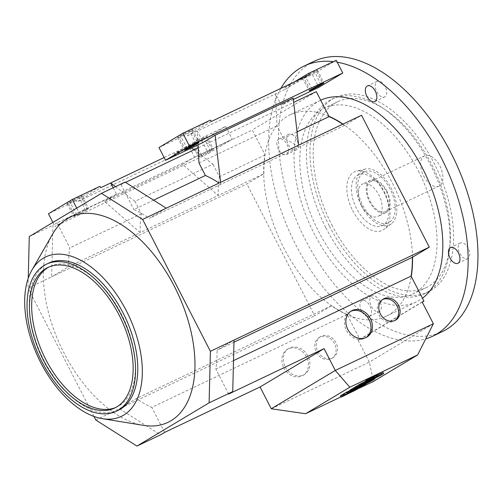 <?xml version="1.0" encoding="UTF-8"?>
<svg xmlns="http://www.w3.org/2000/svg" width="503" height="503" viewBox="0 0 503 503"><rect width="100%" height="100%" fill="white"/><g stroke="black" fill="none" stroke-linecap="round" stroke-linejoin="round"><path stroke-width="0.38" stroke-dasharray="2.52 1.89" d="M143.581 425.375A113.697 64.233 64.6 0 1 63.919 352.823A113.697 64.233 64.6 0 1 52.576 234.134M118.494 410.165A81.385 45.98 64.6 0 1 43.962 360.381A81.385 45.98 64.6 0 1 48.558 263.195M115.828 407.43A77.795 43.95 -115.4 0 0 116.954 406.927A77.795 43.95 -115.4 0 0 121.349 314.023A77.795 43.95 -115.4 0 0 50.099 266.433A77.795 43.95 -115.4 0 0 48.998 266.992M350.616 311.439A15.197 12.525 59.1 0 0 349.868 311.841A15.197 12.525 59.1 0 0 346.36 330.27A15.197 12.525 59.1 0 0 365.492 337.922A15.197 12.525 59.1 0 0 366.203 337.456M382.475 299.587A12.21 10.06 59.1 0 0 381.727 299.983A12.21 10.06 59.1 0 0 378.904 314.784A12.21 10.06 59.1 0 0 394.27 320.927A12.21 10.06 59.1 0 0 394.981 320.455M283.805 367.743A15.197 12.525 59.1 0 0 302.944 375.389A15.197 12.525 59.1 0 0 306.459 356.96A15.197 12.525 59.1 0 0 287.32 349.315A15.197 12.525 59.1 0 0 283.805 367.743M285.264 366.869A15.197 12.525 59.1 0 0 304.403 374.515A15.197 12.525 59.1 0 0 307.911 356.093A15.197 12.525 59.1 0 0 288.772 348.441A15.197 12.525 59.1 0 0 285.264 366.869M316.356 352.251A12.21 10.06 59.1 0 0 331.729 358.394A12.21 10.06 59.1 0 0 334.545 343.599A12.21 10.06 59.1 0 0 319.172 337.456A12.21 10.06 59.1 0 0 316.356 352.251M317.808 351.383A12.21 10.06 59.1 0 0 333.181 357.526A12.21 10.06 59.1 0 0 335.998 342.725A12.21 10.06 59.1 0 0 320.631 336.582A12.21 10.06 59.1 0 0 317.808 351.383M361.481 205.488A17.951 10.142 64.6 0 1 362.493 184.054A17.951 10.142 64.6 0 1 378.935 195.032A17.951 10.142 64.6 0 1 377.923 216.472A17.951 10.142 64.6 0 1 361.481 205.488M386.964 191.215A17.951 10.142 -115.4 0 0 370.522 180.231A17.951 10.142 -115.4 0 0 369.51 201.672A17.951 10.142 -115.4 0 0 385.952 212.656A17.951 10.142 -115.4 0 0 386.964 191.215M423.589 175.861A16.756 9.469 -115.4 0 0 438.937 186.116A16.756 9.469 -115.4 0 0 439.886 166.103A16.756 9.469 -115.4 0 0 424.538 155.855A16.756 9.469 -115.4 0 0 423.589 175.861M370.089 201.326A16.756 9.469 -115.4 0 0 385.436 211.574A16.756 9.469 -115.4 0 0 386.379 191.561A16.756 9.469 -115.4 0 0 371.038 181.313A16.756 9.469 -115.4 0 0 370.089 201.326M320.7 100.229A111.603 63.051 -115.4 0 0 320.474 100.336A111.603 63.051 -115.4 0 0 314.168 233.612A111.603 63.051 -115.4 0 0 416.383 301.888A111.603 63.051 -115.4 0 0 422.457 298.216M412.523 257.209A111.603 63.051 -115.4 0 0 392.365 183.035A111.603 63.051 -115.4 0 0 344.737 125.316A111.603 63.051 -115.4 0 0 342.971 124.09M328.956 116.287A111.603 63.051 -115.4 0 0 290.156 114.759A111.603 63.051 -115.4 0 0 264.949 154.628A111.603 63.051 -115.4 0 0 263.698 173.868A111.603 63.051 -115.4 0 0 283.849 248.042A111.603 63.051 -115.4 0 0 331.477 305.755A111.603 63.051 -115.4 0 0 347.259 314.784A111.603 63.051 -115.4 0 0 386.065 316.312A111.603 63.051 -115.4 0 0 411.265 276.443M313.954 61.353A149.605 84.523 -115.4 0 0 305.503 240.013A149.605 84.523 -115.4 0 0 442.514 331.534M280.837 88.402A149.605 84.523 -115.4 0 0 295.695 244.678A149.605 84.523 -115.4 0 0 425.733 338.871M418.465 171.133A102.926 58.153 64.6 0 1 412.655 294.054A102.926 58.153 64.6 0 1 318.386 231.084A102.926 58.153 64.6 0 1 324.202 108.17A102.926 58.153 64.6 0 1 418.465 171.133M331.76 224.722A102.926 58.153 -115.4 0 0 426.028 287.685A102.926 58.153 -115.4 0 0 431.844 164.77A102.926 58.153 -115.4 0 0 337.576 101.807A102.926 58.153 -115.4 0 0 331.76 224.722M329.434 226.117A107.711 60.857 -115.4 0 0 428.084 292.01A107.711 60.857 -115.4 0 0 434.171 163.374A107.711 60.857 -115.4 0 0 335.52 97.481A107.711 60.857 -115.4 0 0 329.434 226.117M325.869 227.815A107.711 60.857 -115.4 0 0 424.519 293.708A107.711 60.857 -115.4 0 0 430.606 165.072A107.711 60.857 -115.4 0 0 331.955 99.179A107.711 60.857 -115.4 0 0 325.869 227.815M379.765 301.247A8.677 4.904 -115.4 0 0 371.824 295.94A8.677 4.904 -115.4 0 0 371.333 306.302A8.677 4.904 -115.4 0 0 379.275 311.609A8.677 4.904 -115.4 0 0 379.765 301.247M361.525 310.967A8.677 4.904 64.6 0 1 362.009 300.605A8.677 4.904 64.6 0 1 369.957 305.912A8.677 4.904 64.6 0 1 369.466 316.274A8.677 4.904 64.6 0 1 361.525 310.967M385.141 86.585A8.677 4.904 -115.4 0 0 377.193 81.279A8.677 4.904 -115.4 0 0 376.703 91.64A8.677 4.904 -115.4 0 0 384.65 96.947A8.677 4.904 -115.4 0 0 385.141 86.585M468.224 248.256A8.677 4.904 -115.4 0 0 460.283 242.949A8.677 4.904 -115.4 0 0 459.792 253.311A8.677 4.904 -115.4 0 0 467.733 258.617A8.677 4.904 -115.4 0 0 468.224 248.256M296.682 139.576A8.677 4.904 -115.4 0 0 288.735 134.27A8.677 4.904 -115.4 0 0 288.244 144.631A8.677 4.904 -115.4 0 0 296.192 149.938A8.677 4.904 -115.4 0 0 296.682 139.576M278.436 149.297A8.677 4.904 64.6 0 1 278.926 138.935A8.677 4.904 64.6 0 1 286.873 144.242A8.677 4.904 64.6 0 1 286.383 154.61A8.677 4.904 64.6 0 1 278.436 149.297M361.613 206.18A30.52 17.24 -115.4 0 0 391.347 223.753A30.52 17.24 -115.4 0 0 391.29 188.405A30.52 17.24 -115.4 0 0 365.316 169.039A30.52 17.24 -115.4 0 0 361.613 206.18M352.666 210.55A32.418 18.315 -115.4 0 0 384.248 229.217A32.418 18.315 -115.4 0 0 384.185 191.668A32.418 18.315 -115.4 0 0 356.596 171.102A32.418 18.315 -115.4 0 0 352.666 210.55M390.127 189.103A28.124 15.889 -115.4 0 0 364.367 171.894A28.124 15.889 -115.4 0 0 362.776 205.482A28.124 15.889 -115.4 0 0 388.536 222.691A28.124 15.889 -115.4 0 0 390.127 189.103M356.539 208.456A28.124 15.889 64.6 0 1 358.123 174.868A28.124 15.889 64.6 0 1 383.883 192.071A28.124 15.889 64.6 0 1 382.293 225.658A28.124 15.889 64.6 0 1 356.539 208.456M113.162 187.77L116.52 194.303L104.593 201.451L140.167 232.625L68.609 266.672L51.62 276.851L246.904 183.922L263.893 173.749L218.189 195.497L182.614 164.324L194.548 157.175L188.726 145.851L191.498 147.945M193.976 149.819L212.995 164.204L134.974 201.332L141.4 213.832A111.301 62.881 -115.4 0 0 140.167 232.625L218.189 195.497A111.301 62.881 64.6 0 1 219.421 176.704L212.995 164.204M293.167 98.098L281.24 105.24L275.424 93.916L277.002 125.863L283.428 138.363A111.301 62.881 64.6 0 1 298.845 147.184L298.612 145.197M93.948 416.434L27.992 288.093L28.237 278.222M337.224 62.221A149.605 84.523 -115.4 0 0 333.3 61.649M342.744 124.197A111.301 62.881 64.6 0 1 344.542 125.436L361.531 115.256M422.162 301.963L358.155 340.305L359.941 339.456L347.089 314.457A111.301 62.881 64.6 0 1 331.672 305.642L314.689 315.815L246.904 183.922M263.893 173.749A111.301 62.881 64.6 0 1 265.119 154.962L252.273 129.963L56.99 222.886L69.835 247.885A111.301 62.881 -115.4 0 0 68.609 266.672M359.941 339.456L422.243 302.127M68.125 203.03A7.558 0.34 152.8 0 0 67.031 203.803A7.558 0.34 152.8 0 0 71.916 201.659A7.558 0.34 152.8 0 0 79.386 197.673L81.128 196.623A7.558 0.34 152.8 0 0 82.222 195.849A7.558 0.34 152.8 0 0 77.349 197.993A7.558 0.34 152.8 0 0 69.867 201.98L68.125 203.03L74.96 215.655L76.708 214.611A7.18 0.321 -27.2 0 1 83.812 210.82A7.18 0.321 -27.2 0 1 88.446 208.783A7.18 0.321 -27.2 0 1 87.409 209.518L85.661 210.562A7.18 0.321 -27.2 0 1 78.562 214.353A7.18 0.321 -27.2 0 1 73.928 216.391A7.18 0.321 -27.2 0 1 74.96 215.655M192.963 143.625A7.558 0.34 152.8 0 0 191.869 144.399A7.558 0.34 152.8 0 0 196.755 142.255A7.558 0.34 152.8 0 0 204.224 138.268L205.972 137.218A7.558 0.34 152.8 0 0 207.06 136.445A7.558 0.34 152.8 0 0 202.187 138.589A7.558 0.34 152.8 0 0 194.711 142.575L192.963 143.625L199.804 156.251L201.546 155.207A7.18 0.321 -27.2 0 1 208.651 151.416A7.18 0.321 -27.2 0 1 213.285 149.378A7.18 0.321 -27.2 0 1 212.247 150.114L210.499 151.158A7.18 0.321 -27.2 0 1 203.407 154.949A7.18 0.321 -27.2 0 1 198.767 156.986A7.18 0.321 -27.2 0 1 199.804 156.251M134.974 201.332L115.539 186.638M198.019 139.639L225.658 126.486L201.804 140.777L174.164 153.931L198.019 139.639L198.754 141.079L164.135 157.552M104.593 201.451L182.614 164.324M76.745 208.141L78.845 212.228L54.99 226.52L208.361 153.541L232.223 139.249L194.548 157.175M116.52 194.303L78.845 212.228M99.934 186.317L76.072 200.609L76.814 202.043L100.669 187.751M198.754 141.079L174.899 155.37L76.814 202.043M174.164 153.931L174.899 155.37M225.658 126.486L232.223 139.249M201.804 140.777L208.361 153.541M52.89 222.433L54.99 226.52M76.072 200.609L48.433 213.762M141.4 213.832L69.835 247.885M265.119 154.962L219.421 176.704M191.681 130.396A7.558 0.34 152.8 0 0 192.775 129.623A7.558 0.34 152.8 0 0 187.902 131.767A7.558 0.34 152.8 0 0 180.42 135.76L178.678 136.803A7.558 0.34 152.8 0 0 177.584 137.577A7.558 0.34 152.8 0 0 182.47 135.433A7.558 0.34 152.8 0 0 189.939 131.446L191.681 130.396L197.805 142.965M316.525 70.992A7.558 0.34 152.8 0 0 317.613 70.219A7.558 0.34 152.8 0 0 312.74 72.363A7.558 0.34 152.8 0 0 305.264 76.355L303.516 77.399A7.558 0.34 152.8 0 0 302.422 78.172A7.558 0.34 152.8 0 0 307.308 76.028A7.558 0.34 152.8 0 0 314.777 72.042L316.525 70.992L322.643 83.561M220.591 182.325L220.817 184.312A111.301 62.881 -115.4 0 0 219.025 183.073M198.081 144.814L197.396 131.044L203.218 142.368M198.981 162.991L277.002 125.863M294.066 82.102L284.717 87.704L285.452 89.144L187.368 135.816L186.626 134.383L210.487 120.091M344.542 125.436L149.259 218.359L166.248 208.185M158.986 147.536L186.626 134.383M293.331 99.487L281.24 105.24M211.222 121.525L187.368 135.816M285.452 89.144L309.307 74.853M284.717 87.704L312.357 74.551L318.915 87.315M312.357 74.551L336.211 60.259M153.572 200.156L133.842 209.544A111.301 62.881 64.6 0 1 149.259 218.359M56.99 222.886L52.909 225.331L51.62 276.851L27.992 288.093M316.28 91.621L252.273 129.963M297.072 131.868L283.428 138.363M125.077 182.105L120.997 184.544L125.53 182.388M198.226 147.794L293.664 102.379M120.997 184.544L133.842 209.544M29.281 236.573L52.909 225.331M347.089 314.457L151.805 407.38A111.301 62.881 64.6 0 1 136.388 398.565L119.406 408.744L314.689 315.815M331.672 305.642L136.388 398.565M95.771 419.986L119.406 408.744L160.576 434.825M164.657 432.379L151.805 407.38M233.518 360.62L215.812 369.039A111.301 62.881 -115.4 0 0 217.044 350.251L234.027 340.078M233.977 342.191L217.044 350.251M228.658 394.038L215.812 369.039M352.27 389.9L364.952 383.431L352.27 389.9L352.798 390.932M361.418 385.543L361.965 386.606M355.797 387.788L356.275 388.718M364.952 383.431L365.385 384.279M342.769 394.453L351.66 390.221L343.335 394.767C340.041 396.314 339.399 396.465 341.418 395.232M347.736 392.566L348.283 393.635M351.66 390.221L352.194 391.259M361.758 384.217L374.439 377.747L361.758 384.217L362.286 385.248M370.906 379.859L371.453 380.922M365.285 382.104L365.706 382.928M374.439 377.747L374.773 378.401M356.652 386.21L364.926 382.274L352.245 388.744L361.148 384.537L352.823 389.083C349.528 390.63 348.887 390.781 350.905 389.548M357.224 386.882L357.771 387.951M361.148 384.537L361.682 385.575M372.094 378.023L381.249 373.666L368.297 380.299L372.094 378.023L372.622 379.055M368.297 380.299L368.825 381.324M381.249 373.666L381.783 374.71M379.539 374.691L380.086 375.754M365.926 381.01L371.736 378.193L367.85 380.52L356.608 386.128M367.85 380.52L368.397 381.582M366.322 380.771L366.718 381.532M371.736 378.193L372.27 379.237M375.848 375.728L371.969 378.055L372.516 379.117M371.969 378.055L366.561 380.626L366.97 381.419M366.561 380.626L368.63 379.388L369.177 380.45M368.63 379.388L365.744 380.658M383.185 372.503L372.327 377.885L375.867 375.766M372.327 377.885L372.855 378.91M381.481 373.528L382.029 374.59M361.393 384.386L361.94 385.449M364.926 382.274L365.348 383.104M360.884 386.317L360.343 385.216L357.809 386.581L370.661 380.01L360.343 385.216L360.89 386.285M357.809 386.581L358.337 387.612M361.506 384.367L362.034 385.392M370.661 380.01L371.195 381.048M349.862 390.611L355.439 387.958L351.905 390.07L342.757 394.427M351.905 390.07L352.452 391.133M355.439 387.958L355.917 388.894M351.396 392L350.855 390.9L348.321 392.265L361.173 385.694L350.855 390.9L351.402 391.969M348.321 392.265L348.849 393.296M352.018 390.051L352.546 391.076M361.173 385.694L361.707 386.732M271.274 408.776L369.359 362.103L373.383 381.469M358.155 340.305L369.359 362.103L433.366 323.762M359.293 388.171L340.738 396.999M85.661 210.562L79.386 197.673M76.708 214.611L69.867 201.98M87.409 209.518L81.128 196.623M210.499 151.158L204.224 138.268M201.546 155.207L194.711 142.575M212.247 150.114L205.972 137.218M187.261 148.385L180.42 135.76M185.513 149.429L178.678 136.803M195.963 143.814L189.939 131.446M312.099 88.981L305.264 76.355M310.357 90.024L303.516 77.399M320.801 84.41L314.777 72.042M343.335 394.767L343.882 395.83M352.823 389.083L353.37 390.146M362.619 384.311L363.166 385.373M369.567 380.664L370.114 381.727M353.131 389.995L353.678 391.057M360.079 386.348L360.626 387.411M116.954 406.927L114.722 407.99M351.327 310.973L349.868 311.841M383.179 299.109L381.727 299.983M302.944 375.389L304.397 374.521M331.722 358.4L333.181 357.526M370.522 180.231L362.493 184.054M385.436 211.574L438.937 186.116M386.065 316.312L416.383 301.888M412.655 294.054L426.028 287.685M424.519 293.708L428.084 292.01M371.824 295.94L362.009 300.605M377.193 81.279L367.385 85.944M460.283 242.949L450.468 247.614M288.735 134.27L278.926 138.935M391.347 223.753L384.248 229.217M364.367 171.894L358.123 174.868M382.293 225.658L388.536 222.691M365.316 169.039L356.596 171.102M286.383 154.61L296.192 149.938M457.925 263.283L467.733 258.617M374.842 101.619L384.65 96.947M369.466 316.274L379.275 311.609M331.955 99.179L335.52 97.481M337.576 101.807L324.202 108.17M290.156 114.759L320.474 100.336M67.031 203.803L73.928 216.391M82.222 195.849L88.446 208.783M191.869 144.399L198.767 156.986M207.06 136.445L213.285 149.378M192.775 129.623L198.999 142.556M177.584 137.577L184.482 150.164M317.613 70.219L323.838 83.152M302.422 78.172L309.32 90.76M371.038 181.313L424.538 155.855M385.952 212.656L377.923 216.472M320.631 336.582L319.179 337.45M288.779 348.441L287.32 349.315M394.27 320.927L395.729 320.059M365.492 337.922L366.945 337.048M47.873 267.495L50.099 266.433"/><path stroke-width="0.75" d="M126.429 310.98A88.245 49.854 64.6 0 1 102.455 418.691A88.245 49.854 64.6 0 1 40.624 362.38A88.245 49.854 64.6 0 1 31.821 270.268A88.245 49.854 64.6 0 1 126.429 310.98M31.821 270.268L52.576 234.134A113.697 64.233 64.6 0 1 174.472 286.597A113.697 64.233 64.6 0 1 143.581 425.375L102.455 418.691M120.865 314.042A81.385 45.98 64.6 0 1 116.268 411.228A81.385 45.98 64.6 0 1 41.73 361.443A81.385 45.98 64.6 0 1 46.326 264.251A81.385 45.98 64.6 0 1 120.865 314.042M46.326 264.251L48.558 263.195A81.385 45.98 64.6 0 1 123.09 312.979A81.385 45.98 64.6 0 1 118.494 410.165L116.268 411.228M48.998 266.992A77.795 43.95 -115.4 0 0 45.704 359.337A77.795 43.95 -115.4 0 0 115.828 407.43M119.117 315.085A77.795 43.95 64.6 0 1 114.722 407.99A77.795 43.95 64.6 0 1 43.478 360.4A77.795 43.95 64.6 0 1 47.873 267.495A77.795 43.95 64.6 0 1 119.117 315.085M347.812 329.402A15.197 12.525 -120.9 0 1 351.327 310.973A15.197 12.525 -120.9 0 1 370.46 318.619A15.197 12.525 -120.9 0 1 366.945 337.048A15.197 12.525 -120.9 0 1 347.812 329.402M366.203 337.456A15.197 12.525 59.1 0 0 369.007 319.493A15.197 12.525 59.1 0 0 350.616 311.439M380.356 313.91A12.21 10.06 -120.9 0 1 383.179 299.109A12.21 10.06 -120.9 0 1 398.552 305.258A12.21 10.06 -120.9 0 1 395.729 320.059A12.21 10.06 -120.9 0 1 380.356 313.91M394.981 320.455A12.21 10.06 59.1 0 0 397.093 306.126A12.21 10.06 59.1 0 0 382.475 299.587M422.457 298.216A111.603 63.051 -115.4 0 0 422.683 168.606A111.603 63.051 -115.4 0 0 320.7 100.229M411.265 276.443A111.603 63.051 -115.4 0 0 412.523 257.209L412.328 257.329A111.301 62.881 64.6 0 1 411.096 276.116L423.941 301.115L422.162 301.963L433.366 323.762L417.603 354.98L373.383 381.469L359.293 388.171M425.733 338.871A149.605 84.523 -115.4 0 0 432.706 336.199L442.514 331.534A149.605 84.523 -115.4 0 0 450.971 152.874A149.605 84.523 -115.4 0 0 313.954 61.353L304.145 66.025A149.605 84.523 -115.4 0 0 280.837 88.402M432.706 336.199A149.605 84.523 -115.4 0 0 441.156 157.54A149.605 84.523 -115.4 0 0 337.224 62.221M366.894 96.306A8.677 4.904 64.6 0 1 367.385 85.944A8.677 4.904 64.6 0 1 375.332 91.257A8.677 4.904 64.6 0 1 374.842 101.619A8.677 4.904 64.6 0 1 366.894 96.306M449.984 257.976A8.677 4.904 64.6 0 1 450.468 247.614A8.677 4.904 64.6 0 1 458.415 252.921A8.677 4.904 64.6 0 1 457.925 263.283A8.677 4.904 64.6 0 1 449.984 257.976M191.498 147.945L193.976 149.819M298.612 145.197L293.167 98.098L215.146 135.225L220.591 182.325M28.237 278.222L29.281 236.573L101.449 193.347L142.619 219.427L210.399 351.32L209.11 402.84L136.942 446.067L95.771 419.986L93.948 416.434M333.3 61.649A149.605 84.523 -115.4 0 0 304.145 66.025M342.971 124.09A111.603 63.051 -115.4 0 0 328.956 116.287L329.125 116.621A111.301 62.881 64.6 0 1 342.744 124.197M422.243 302.127L423.941 301.115M136.942 446.067L160.576 434.825L164.657 432.379L260.07 386.977L324.07 348.636L228.658 394.038L232.738 391.592L234.027 340.078L429.31 247.149L361.531 115.256L166.248 208.185L125.077 182.105L101.449 193.347M429.31 247.149L412.523 257.209M115.539 186.638L110.698 182.979L113.162 187.77M164.135 157.552L100.669 187.751L99.934 186.317L72.287 199.471L76.745 208.141M72.287 199.471L48.433 213.762L52.89 222.433M187.261 148.385A7.18 0.321 -27.2 0 1 194.365 144.594A7.18 0.321 -27.2 0 1 198.999 142.556A7.18 0.321 -27.2 0 1 197.962 143.292L196.214 144.336A7.18 0.321 -27.2 0 1 189.122 148.127A7.18 0.321 -27.2 0 1 184.482 150.164A7.18 0.321 -27.2 0 1 185.513 149.429L187.261 148.385M312.099 88.981A7.18 0.321 -27.2 0 1 319.204 85.189A7.18 0.321 -27.2 0 1 323.838 83.152A7.18 0.321 -27.2 0 1 322.8 83.888L321.052 84.932A7.18 0.321 -27.2 0 1 313.96 88.723A7.18 0.321 -27.2 0 1 309.32 90.76A7.18 0.321 -27.2 0 1 310.357 90.024L312.099 88.981M165.544 160.294L189.398 146.008L342.776 73.023L336.211 60.259L308.572 73.413L309.307 74.853L211.222 121.525L210.487 120.091L182.841 133.245L158.986 147.536L165.544 160.294L203.218 142.368L215.146 135.225M219.025 183.073A111.301 62.881 -115.4 0 0 205.4 175.49L198.981 162.991L198.081 144.814M342.776 73.023L318.915 87.315L293.331 99.487M308.572 73.413L294.066 82.102M182.841 133.245L189.398 146.008M205.4 175.49L153.572 200.156M293.664 102.379L316.28 91.621L328.956 116.287M329.125 116.621L297.072 131.868M125.53 182.388L198.226 147.794M142.619 219.427L166.248 208.185M209.11 402.84L232.738 391.592M411.096 276.116L233.518 360.62M412.328 257.329L233.977 342.191M210.399 351.32L234.027 340.078M361.965 386.606L352.817 390.963L356.344 388.85L365.499 384.493L361.965 386.606M348.283 393.635L343.882 395.83C340.588 397.376 339.946 397.533 341.958 396.295L352.207 391.284L348.283 393.635M341.418 395.232L340.248 396.043L340.795 397.106L341.958 396.295L341.418 395.232L342.505 394.578L343.052 395.641M371.453 380.922L362.305 385.279L365.832 383.167L374.986 378.809L371.453 380.922M374.773 378.401L374.986 378.809M357.771 387.951L353.37 390.146C350.075 391.692 349.434 391.85 351.446 390.611L361.695 385.6L357.771 387.951M350.905 389.548L349.736 390.359L350.283 391.422L351.446 390.611L350.905 389.548L351.993 388.894L352.54 389.957M351.993 388.894L352.792 389.806L365.474 383.336L352.792 389.806M368.844 381.362L381.796 374.729L368.825 381.324M368.397 381.582L357.155 387.191L366.869 381.834L372.277 379.256L368.397 381.582M360.198 385.367L359.651 384.305L356.608 386.128L357.155 387.191M359.651 384.305L364.254 382.01L364.801 383.072M364.254 382.01L365.926 381.01M376.395 376.791L367.108 381.689L369.177 380.45L366.291 381.72L369.334 379.897L376.395 376.791L375.848 375.728L368.787 378.834L369.334 379.897M368.787 378.834L365.744 380.658L366.291 381.72M372.874 378.948L376.672 376.672L383.732 373.572L372.855 378.91M375.867 375.766L376.672 376.672M376.125 375.609L383.185 372.503L383.732 373.572M352.245 388.744L355.772 386.631L356.319 387.694M355.772 386.631L356.652 386.21M363.166 385.373L358.356 387.643L362.053 385.43L371.208 381.073L363.166 385.373M352.452 391.133L343.298 395.49L355.979 389.02L352.452 391.133M346.831 393.377L346.284 392.315L342.757 394.427L343.298 395.49M346.284 392.315L349.862 390.611M353.678 391.057L348.868 393.327L352.565 391.114L361.72 386.757L353.678 391.057M433.366 323.762L335.275 370.434L349.837 387.228L417.603 354.98M340.738 396.999L305.61 413.718L349.837 387.228M324.07 348.636L335.275 370.434L271.274 408.776L305.61 413.718M271.274 408.776L260.07 386.977M197.962 143.292L197.805 142.965M196.214 144.336L195.963 143.814M322.8 83.888L322.643 83.561M321.052 84.932L320.801 84.41"/></g></svg>
